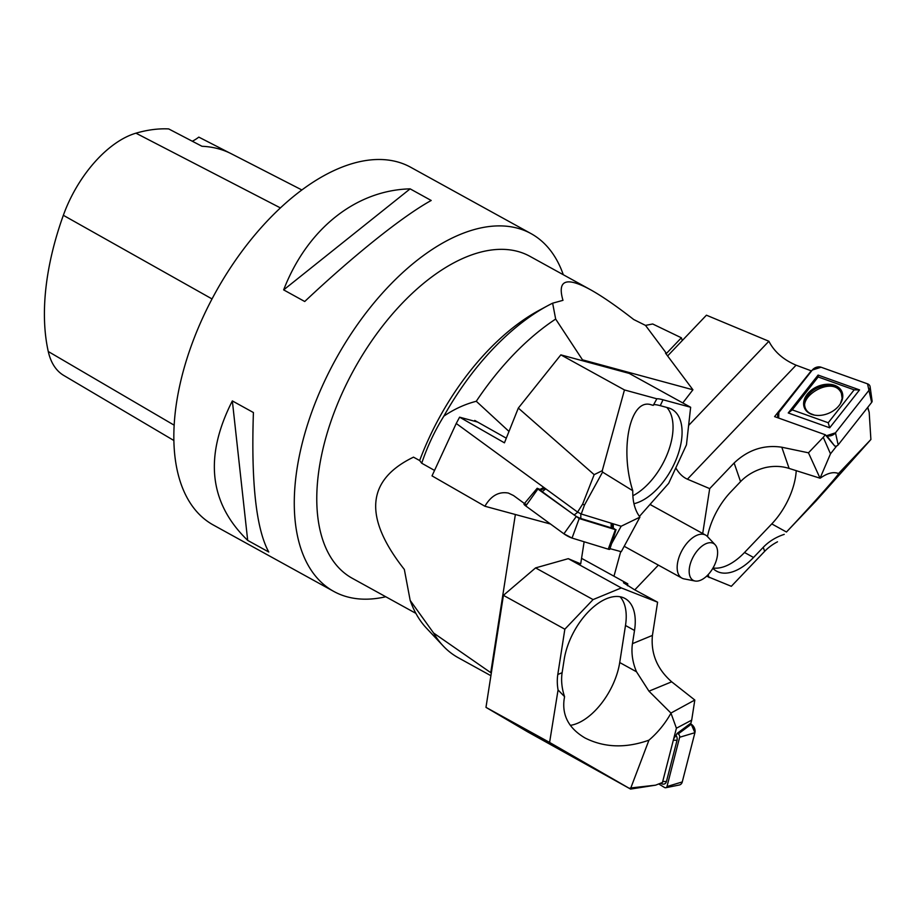 <?xml version="1.0" encoding="UTF-8"?>
<svg xmlns="http://www.w3.org/2000/svg" width="918" height="918" viewBox="0 0 918 918"><rect width="100%" height="100%" fill="white"/><g stroke="black" fill="none" stroke-linecap="round" stroke-linejoin="round"><path stroke-width="1.38" d="M385.767 596.757A204.289 110.367 -61.1 0 1 333.773 591.421A204.289 110.367 -61.1 0 1 323.71 383.036A204.289 110.367 -61.1 0 1 531.029 233.608A204.289 110.367 -61.1 0 1 563.296 274.734M531.029 233.608L410.598 167.214A204.289 110.367 118.9 0 0 203.268 316.641A204.289 110.367 118.9 0 0 213.332 525.016L333.773 591.421M304.719 301.506L283.651 289.881C307.105 229.075 355.748 190.221 410.128 188.856L431.196 200.48C402.772 216.155 354.13 255.009 304.719 301.506M268.767 552.016L247.688 540.392C209.132 503.098 204.025 456.602 232.346 400.914L253.414 412.538C251.05 482.524 256.168 529.02 268.767 552.016M301.815 189.934L231.382 153.799A223.785 120.901 -61.1 0 0 201.994 146.283L168.694 128.922A222.649 120.281 118.9 0 0 135.944 133.179A91.903 49.652 118.9 0 0 63.342 215.294A222.649 120.281 118.9 0 0 48.264 351.502A91.903 49.652 118.9 0 0 63.732 375.428L173.915 440.525M229.58 152.916L198.804 137.115A40.862 22.078 118.9 0 1 192.298 141.234M410.128 188.856L283.651 289.881M232.346 400.914L247.688 540.392M415.865 613.35L352.328 578.317A183.864 99.328 -61.1 0 1 354.107 369.357A183.864 99.328 -61.1 0 1 529.858 256.294L590.24 289.583C601.726 295.929 616.219 305.912 633.718 319.521L645.503 325.397L652.687 323.985L681.363 337.79L682.303 340.521M490.912 675.717L458.208 657.69A202.247 109.265 -61.1 0 1 443.199 645.974L426.4 628.084A194.582 105.122 -61.1 0 1 410.185 600.441L404.333 569.435C363.287 517.362 366.339 479.93 413.502 457.153L419.652 460.538A183.864 99.328 -61.1 0 1 539.084 310.364L547.702 305.717A194.582 105.122 -61.1 0 1 552.636 303.181L562.975 300.335C557.077 280.07 566.165 276.49 590.24 289.583M508.997 431.437L476.281 401.281C465.001 404.161 454.192 409.107 443.876 416.118C434.73 430.817 427.34 446.527 421.718 463.223L419.652 460.538M443.876 416.118A194.582 105.122 -61.1 0 1 547.702 305.717M443.199 645.974A202.247 109.265 -61.1 0 1 433.594 633.018L410.185 600.441M476.281 401.281A202.247 109.265 -61.1 0 1 555.665 319.062L552.636 303.181M581.783 360.544L582.482 359.833L555.665 319.062M491.325 673.055L433.594 633.018M681.363 337.79L666.479 353.419L665.516 353.155L692.918 389.783L682.785 402.945M582.482 359.833L692.918 389.783M474.376 421.19L474.732 420.433L506.3 438.184M613.97 576.206L620.729 551.557M658.367 565.121L634.786 589.861M651.218 505.118L650.369 504.028M490.763 672.538L515.365 514.505M645.503 325.397L666.479 353.419M421.718 463.223L434.547 470.429M584.135 541.781L580.704 563.859L568.265 558.672L535.584 567.898L503.42 595.334L564.845 629.197L557.8 674.489A40.862 28.504 67.6 0 0 558.064 689.957L564.57 696.659L564.077 699.688C562.103 715.81 569.091 728.571 585.053 737.992C604.377 747.688 625.674 748.411 648.946 740.172L630.815 787.954L655.601 785.165L662.463 782.48L676.405 728.215L691.69 720.137L690.91 723.12L677.197 733.344L673.674 738.841M692.195 558.878A21.045 11.372 118.9 0 0 695.098 581.014A21.045 11.372 118.9 0 0 713.343 567.404A21.045 11.372 118.9 0 0 715.111 544.707A21.045 11.372 118.9 0 0 692.195 558.878M695.098 581.014L684.082 578.879A24.545 13.265 -61.1 0 1 681.902 578.099A24.545 13.265 -61.1 0 1 680.697 553.061A24.545 13.265 -61.1 0 1 705.609 535.102A24.545 13.265 -61.1 0 1 707.422 536.525L715.111 544.707M581.255 514L577.583 512.083L456.235 423.473L459.597 417.174L504.441 442.832L518.326 408.074L594.164 474.652L582.632 504.143L584.456 505.095L581.255 514L621.153 526.244L611.572 543.708M582.632 504.143L577.583 512.083M525.784 505.967L537.879 489.03L537.191 488.261L524.029 504.005A6.541 1.067 28.7 0 0 525.784 505.967L563.904 533.806A6.541 1.067 28.7 0 0 572.04 538.063L579.201 518.544L615.404 529.652L613.258 527.942L613.339 523.845M456.235 423.473L432.022 475.88L484.899 506.243C491.061 495.697 498.899 491.314 508.411 493.081L513.541 495.559L524.442 503.523M541.115 489.879L537.191 488.261M539.887 489.501L543.777 487.401M594.164 474.652L602.265 470.682L624.458 389.943L656.852 398.802L653.249 405.366L651.378 404.849C630.402 397.391 619.317 448.627 632.777 490.74L602.564 472.093L584.456 505.095M621.153 526.244L639.926 517.132L621.268 551.707L610.011 548.654M632.777 490.74C632.571 501.48 634.877 510.156 639.685 516.754M624.458 389.943L560.841 354.864L518.326 408.074M602.564 472.093L602.265 470.682M656.852 398.802A40.862 4.487 -155.2 0 1 663.003 399.778L690.646 407.271L629.22 373.408L560.841 354.864M639.433 516.409L668.671 483.327L686.457 444.84L690.646 407.271M633.948 503.707A53.118 28.699 -61.1 0 0 676.371 458.954A53.118 28.699 -61.1 0 0 671.815 409.267A53.118 28.699 -61.1 0 0 668.315 407.856L660.271 405.676A40.862 4.487 24.8 0 0 653.398 404.987M459.597 417.174L477.624 422.062M484.899 506.243L550.536 524.04M666.801 407.443A53.118 28.699 -61.1 0 1 667.822 452.735A53.118 28.699 -61.1 0 1 632.858 495.754M613.258 527.942L612.398 527.322M611.79 523.375L612.467 527.77A5.347 0.872 -151.3 0 1 611.17 527.804L580.819 518.486A5.347 0.872 -151.3 0 1 574.163 514.998L542.194 491.658A5.347 0.872 -151.3 0 1 540.84 490.005L544.902 488.215M579.201 518.544L537.879 489.03M572.04 538.063L608.244 549.171A6.541 1.067 28.7 0 0 609.816 549.239L616.024 529.675M630.574 789.078L549.595 742.433L485.978 707.365L527.563 731.795L630.574 789.078L655.601 785.165M676.405 728.215L670.932 713.056L694.811 700.032L671.678 681.81L648.969 691.185L670.932 713.056M648.946 740.172C657.598 732.771 664.827 723.981 670.645 713.779M630.815 787.954L629.427 788.275M558.064 689.957L549.595 742.433M620.063 596.746A53.118 28.699 -61.1 0 1 625.491 625.491L619.719 662.532A53.118 28.699 -61.1 0 1 570.319 725.358M619.719 662.532L636.518 671.792L648.969 691.185M671.678 681.81C657.139 669.038 650.724 653.57 652.423 635.405L657.598 602.197L634.189 589.54L623.471 582.735L627.786 583.825L581.564 558.339M691.69 720.137L694.811 700.032M485.978 707.365L503.42 595.334M657.598 602.197L621.325 587.922L593.074 599.592L564.845 629.197M636.518 671.792A40.862 28.504 67.6 0 1 632.468 643.644L634.522 630.471A53.118 28.699 -61.1 0 0 624.997 598.479A53.118 28.699 -61.1 0 0 589.195 610.929A53.118 28.699 -61.1 0 0 564.18 659.514L562.126 672.699A40.862 28.504 -112.4 0 0 564.57 696.659M621.325 587.922L568.265 558.672M593.074 599.592L535.584 567.898M627.487 585.741L627.786 583.825M676.245 735.674A5.347 3.947 62.1 0 1 677.036 740.298L666.422 781.585A5.347 3.947 62.1 0 1 661.155 783.49L660.65 783.18L661.155 783.49M665.814 787.724L679.274 785.005A6.541 4.819 -117.9 0 0 682.258 781.941L666.984 786.531A2.57 1.893 62.1 0 1 665.814 787.724A2.57 1.893 62.1 0 1 664.448 787.437L658.711 783.949M666.984 786.531L679.641 737.269A2.57 1.893 62.1 0 0 678.207 733.952L677.197 733.344M690.233 723.625L691.243 724.233L690.233 723.625M682.258 781.941L694.915 732.69A6.541 4.819 -117.9 0 0 691.243 724.233L678.207 733.952M867.785 407.305L869.185 412.274L867.59 407.546M836.723 445.918L830.492 453.825L823.262 437.312L825.305 434.765L834.714 446.01A2.57 1.825 -23.6 0 0 838.157 444.897L871.652 402.394A2.57 1.825 -23.6 0 0 872.1 400.994L870.115 386.765A6.541 4.636 156.4 0 1 868.967 390.322L871.652 402.394M667.604 355.943L706.435 315.195L768.882 341.255C774.264 351.743 783.329 359.718 796.078 365.18L811.581 370.964M796.239 470.601A53.118 28.699 -61.1 0 1 771.774 523.914L786.462 532.015C810.101 507.011 840.429 472.942 838.559 473.493L870.895 439.493L869.185 412.274M830.492 453.825L820.061 478.209L808.471 452.815L781.792 447.215L789.113 468.421L820.061 478.209M838.455 473.504C833.475 471.588 827.52 473.057 820.612 477.922M870.895 439.493L815.93 501.056L786.462 532.015M675.797 467.916C678.976 473.413 682.854 477.176 687.41 479.185L709.694 488.617L734.125 462.993L740.562 481.617A40.862 30.902 -19.1 0 1 765.876 467.48C773.989 465.782 781.734 466.103 789.113 468.421M811.386 370.654L774.585 416.611L825.305 434.765M734.125 462.993C748.055 449.82 763.948 444.564 781.792 447.215M823.262 437.312L808.471 452.815M777.489 541.815A40.862 30.902 -19.1 0 0 764.648 551.351L731.325 586.304L706.619 576.183M709.694 488.617L702.706 533.507M708.099 574.702L709.075 577.537M771.774 523.914L744.521 552.498L753.552 557.478L763.248 547.312A40.862 30.902 160.9 0 1 784.247 534.368M753.552 557.478A53.118 28.699 -61.1 0 1 716.568 571.145A53.118 28.699 -61.1 0 1 712.838 568.299M707.48 536.582A53.118 28.699 -61.1 0 1 730.866 491.796L740.562 481.617M768.882 341.255L688.615 425.447M744.521 552.498A53.118 28.699 -61.1 0 1 713.011 567.99M810.95 413.869L810.56 413.662C788.826 401.797 832.66 372.8 841.37 393.329L842.162 398.492L841.657 400.936M829.688 427.799L859.546 389.909L818.099 375.072L788.241 412.962L829.688 427.799L828.231 422.75L854.165 389.84L818.168 376.954L792.234 409.864L828.231 422.75M868.967 390.322L835.472 432.826A6.541 4.636 156.4 0 1 826.716 435.648L825.707 435.293L826.716 435.648L835.472 432.826L868.967 390.322L867.544 383.85L821.059 367.211L812.304 370.046L778.82 412.538L778.682 418.069A6.541 4.636 156.4 0 1 778.395 417.77A6.541 4.636 156.4 0 1 778.82 412.538L812.304 370.046A6.541 4.636 156.4 0 1 821.059 367.211L867.544 383.85A6.541 4.636 156.4 0 1 870.115 386.765M839.098 405.538A20.425 14.504 -23.6 0 0 840.555 403.427A20.425 14.504 -23.6 0 0 832.305 384.665A20.425 14.504 -23.6 0 0 805.866 396.243A20.425 14.504 -23.6 0 0 814.059 415.028A20.425 14.504 -23.6 0 0 839.098 405.538M788.241 412.962L792.234 409.864M818.099 375.072L818.168 376.954M859.546 389.909L854.165 389.84M526.817 504.51L525.566 504.131L525.784 505.967L563.904 533.806L572.04 538.063L608.244 549.171L608.726 547.874M675.384 784.006L682.258 781.941L694.915 732.69L691.243 724.233M63.342 215.294L212.024 298.935M48.264 351.502L174.202 425.206M135.944 133.179L280.357 207.881M660.271 405.676L663.003 399.778M563.904 533.806L576.011 516.868M608.244 549.171L615.404 529.652M542.194 491.658L545.785 488.858M574.163 514.998L577.778 512.187M580.819 518.486L580.807 513.759M611.17 527.804L611.159 523.18M562.126 672.699L557.8 674.489M652.423 635.405L632.468 643.644M625.491 625.491L634.522 630.471M694.915 732.69L679.641 737.269M666.422 781.585L662.716 781.47M677.036 740.298L673.33 740.183M687.41 479.185L796.078 365.18M763.248 547.312L764.648 551.351M835.472 432.826L838.157 444.897M826.716 435.648L834.714 446.01M810.376 413.559L814.369 415.097A19.691 13.988 156.4 0 1 806.83 396.955A19.691 13.988 156.4 0 1 832.167 385.858A19.691 13.988 156.4 0 1 840.395 403.702L842.173 398.332M705.609 535.102L650.001 504.452M681.902 578.099L624.194 546.279"/></g></svg>
